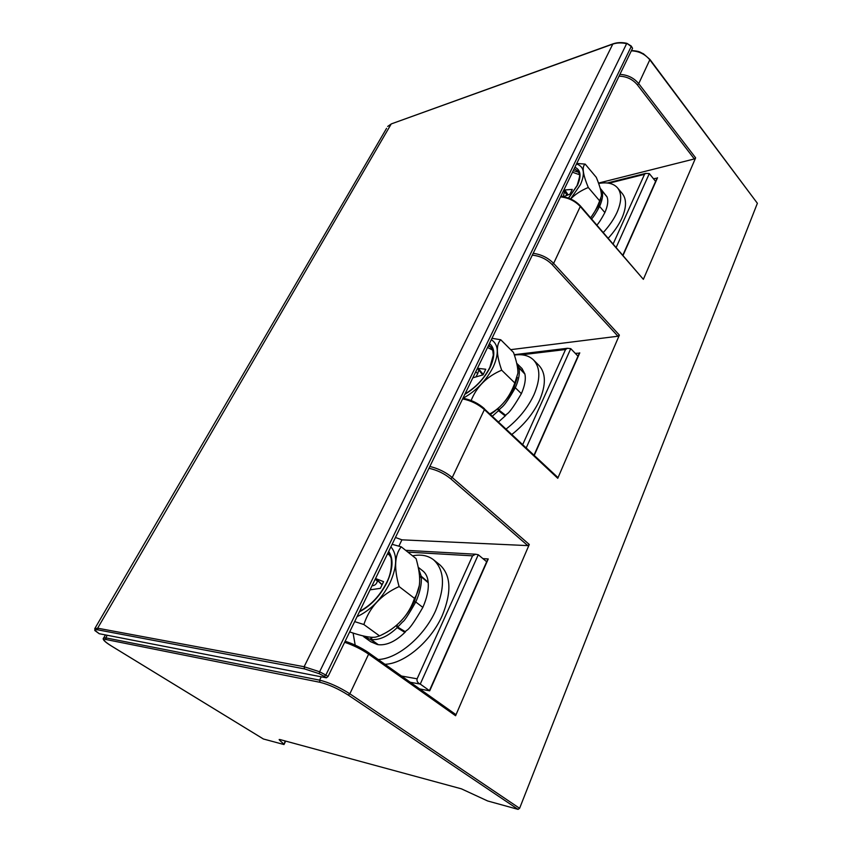 <?xml version="1.0" encoding="UTF-8"?>
<svg xmlns="http://www.w3.org/2000/svg" width="852" height="852" viewBox="0 0 852 852"><rect width="100%" height="100%" fill="white"/><g stroke="black" fill="none" stroke-linecap="round" stroke-linejoin="round"><path stroke-width="1.28" d="M522.713 444.563L565.547 349.533L567.368 348.287L570.755 348.649L526.238 447.864M514.395 355.071C522.574 353.921 528.954 355.55 533.522 359.949L538.975 365.433C545.951 373.07 546.143 384.71 539.55 400.333C533.448 413.38 524.225 424.743 511.892 434.424M577.986 356.179L570.755 348.649M575.292 353.367L579.328 353.154M510.689 349.661L617.956 336.231L619.372 335.102L553.63 263.396C548.038 257.751 541.222 254.397 533.171 253.332M483.968 408.534L557.687 477.322L557.762 478.291L619.372 335.102M263.417 738.993L283.993 744.542L285.186 740.963M279.754 739.504L279.467 740.1L279.168 739.515L280.244 739.621L461.369 788.824L487.642 800.965L518.069 809.368L519.613 808.303L757.375 203.287L649.959 59.491L638.723 83.645L695.637 157.854L643.366 279.339L580.489 206.046L553.63 263.396L552.171 264.599C546.675 259.104 540.051 255.951 532.287 255.153M279.467 740.1L283.705 743.977M395.445 537.474L401.92 539.838L527.782 545.61L529.284 544.471L455.586 715.733L455.426 714.274L368.735 652.877M695.637 157.854L694.316 158.951L598.509 183.084M653.452 178.739L657.062 178.143M613.195 243.842L644.527 174.33L645.678 173.393L649.309 173.584L616.22 247.336M598.647 183.468C607.284 181.934 613.589 183.414 617.562 187.898L622.333 193.628C626.699 199.208 626.561 207.387 621.896 218.176C618.84 224.875 614.303 231.552 608.296 238.177M655.603 181.412L649.309 173.584M617.562 187.898C621.907 193.436 621.726 201.605 617.029 212.404C613.941 219.124 609.372 225.801 603.344 232.458M600.788 188.952L607.007 196.897C608.498 200.635 607.785 205.864 604.867 212.574C601.587 218.762 598.935 222.926 596.922 225.045M600.202 188.313L601.714 190.475L600.884 191.104M607.007 196.897L601.714 190.465C603.333 194.192 602.63 199.506 599.606 206.418C596.198 212.766 593.535 216.93 591.618 218.911M590.681 217.835L598.498 205.801L600.905 198.761M590.628 217.771C594.036 213.447 597.05 207.813 599.659 200.87L601.384 196.045C601.618 192.371 599.914 186.13 596.283 177.333L585.175 164.106C581.756 166.459 582.8 174.255 588.285 187.493C580.947 190.539 575.079 194.373 570.68 198.974M576.495 163.978C584.057 166.428 585.367 173.318 580.436 184.65L570.584 198.931M576.761 163.424L585.175 164.106M599.659 200.87L588.285 187.493M563.247 196.727L569.967 194.181L572.267 189.4L563.854 190.039M564.535 191.54L563.172 196.716M482.935 558.635L488.26 558.955L429.706 690.823L419.716 688.948M412.581 555.834C421.005 554.173 428.002 555.504 433.572 559.796C444.648 570.041 445.372 586.922 435.723 610.447C424.296 636.391 397.703 658.884 378.203 659.512M355.199 645.124L353.09 633.047M433.572 559.796L439.866 564.855C451.017 575.153 451.826 592.023 442.284 615.495C430.974 641.375 404.466 663.751 384.944 664.294M410.281 682.26L420.249 684.081C417.65 682.91 416.607 681.163 417.118 678.81L472.562 555.834L475.618 554.215L478.27 554.758L486.673 561.745M429.44 690.631L420.249 684.081L478.27 554.758M632.557 48.308L631.257 46.061L632.557 48.308L328.031 676.541L326.38 677.809L324.207 676.339L325.858 675.072L328.031 676.541M99.226 633.707L326.38 677.809M422.698 570.808L422.805 570.893C425.925 573.385 427.715 577.145 428.173 582.193L428.215 582.757C428.748 589.818 426.948 598.029 422.837 607.401C406.734 635.315 406.905 628.467 405.477 631.822L404.902 632.397C395.605 641.407 386.755 645.518 378.331 644.708L371.152 639.554L372.239 637.264M418.375 568.039L421.197 576.208L419.621 577.858M428.215 582.757L421.25 576.761C421.868 583.929 420.036 592.342 415.776 601.991C408.47 614.771 404.093 621.396 402.634 621.875L397.16 627.658L396.425 625.421M404.902 632.397L397.16 627.658C388.054 636.327 379.385 640.289 371.152 639.554M396.979 624.931L397.735 627.093L405.477 631.822M371.355 637.221L370.3 639.426L377.649 644.229M362.515 635.762L370.3 639.426M377.489 644.581L370.812 641.79L363.708 636.7M382.165 634.612C395.743 628.307 406.51 617.21 414.445 601.31L419.259 585.761M349.661 631.907C362.153 636.22 370.865 637.946 375.785 637.083L379.577 635.922C397.17 627.86 408.8 615.336 414.477 598.36C418.14 592.651 419.876 586.261 419.663 579.2C419.599 573.694 418.407 566.836 416.095 558.635L401.217 546.814C394.582 555.003 393.88 568.252 399.109 586.57C381.227 594.664 369.48 607.316 363.868 624.527L354.656 621.609M363.868 624.527L379.577 635.922M390.908 546.824C397.479 554.577 397.202 566.527 390.078 582.662C381.792 598.849 370.78 610.17 357.063 616.656M392.122 544.322L401.217 546.814M414.477 598.36L399.109 586.57M370.056 589.84L380.375 588.338L383.581 581.671L375.54 578.508M372.047 585.729C374.667 585.729 376.467 584.195 377.447 581.128L375.2 579.232M377.606 580.553L377.447 581.128M533.522 359.949C540.456 367.553 540.594 379.172 533.927 394.827C527.771 407.895 518.517 419.301 506.141 429.035M516.717 363.293L522.084 368.618L524.907 374.092C526.003 379.257 524.821 385.775 521.381 393.656C507.323 417.714 506.94 412.613 505.758 415.425L498.548 421.921M490.496 414.381C500.965 407.054 508.836 397.959 514.118 387.117L517.366 377.436M489.943 413.859C501.434 407.533 509.72 397.245 514.81 382.985L517.899 373.229C518.091 368.341 516.631 361.418 513.522 352.472L500.742 339.756C495.949 344.581 496.258 354.72 501.679 370.183C486.886 376.488 476.705 386.606 471.135 400.536M491.316 339.682C498.516 344.378 499.176 353.442 493.287 366.871C486.322 380.418 476.257 390.887 463.094 398.257M491.987 338.308L500.742 339.756M514.81 382.985L501.679 370.183M472.828 377.83L483.063 374.859L485.757 369.246L477.45 368.288M475.97 376.754L477.727 373.708L475.778 371.738M478.76 370.002L477.727 373.708M516.727 363.357L518.868 367.808C520.071 373.006 518.9 379.662 515.332 387.767C502.552 410.025 501.732 406.01 499.08 410.163L498.037 408.449M524.907 374.092L518.868 367.798L517.675 368.671M492.392 416.159L499.08 410.163L505.758 415.425M505.215 415.968L498.537 410.717L497.515 408.907M565.547 349.533L521.53 354.805M579.775 352.856L534.257 455.373M617.956 336.231L552.171 264.599M111.303 645.912L263.577 739.089M111.442 645.997C103.987 641.247 102.197 639.096 106.074 639.532L105.754 637.85L319.606 680.141L321.236 676.808M455.586 715.733L368.628 654.144L349.852 693.805C339.213 687.053 329.128 682.495 319.606 680.141L319.99 682.303L106.074 639.532M319.99 682.303C328.872 684.507 338.276 688.767 348.202 695.051L518.069 809.368M103.507 638.244L105.754 637.85L107.224 635.315M462.615 398.896C470.922 400.578 478.185 404.157 484.394 409.62L452.252 477.514L529.284 544.471M462.934 398.235C471.092 399.78 478.249 403.252 484.383 408.662L484.394 409.62L557.762 478.291M643.366 279.339L580.468 206.695C575.121 200.997 568.476 197.728 560.531 196.897M757.375 203.287L649.938 59.959C645.166 54.177 638.968 51.141 631.332 50.832M348.202 695.051L349.852 693.805L519.613 808.303M657.531 177.749L623.1 255.291M619.031 76.201C626.465 76.318 632.567 79.193 637.349 84.817L638.723 83.645C633.867 77.873 627.594 74.795 619.905 74.401M694.316 158.951L637.349 84.817M644.527 174.33L608.914 183.223M604.867 212.574L599.606 206.418L598.029 206.78M606.88 196.599L601.587 190.188L600.82 190.784M568.603 198.133L577.475 185.225C581.575 175.821 580.713 169.836 574.898 167.269M574.195 168.707L577.901 171.05L579.285 173.819C580.34 173.776 579.594 177.717 577.028 185.64L568.454 198.079M573.289 170.581L578.732 172.306M572.491 172.221L579.456 174.724M568.124 194.874L564.961 190.145M562.267 196.588L561.255 195.417M344.623 642.302C353.292 645.198 361.291 649.139 368.628 654.144L368.565 652.675L455.426 714.274M345.113 641.29C353.399 643.92 361.131 647.69 368.33 652.589L368.565 652.675C361.557 647.85 353.74 644.037 345.135 641.236M401.92 539.838L398.885 546.121M428.971 468.291C437.044 470.038 444.286 473.531 450.697 478.749L452.252 477.514C445.734 472.157 438.269 468.483 429.855 466.481M527.782 545.61L450.697 478.749M401.494 676.03L417.118 678.81M407.895 552.117L472.562 555.834M613.057 43.825L612.897 43.889C617.082 42.398 621.747 42.206 626.902 43.324L631.215 46.541L325.858 675.072L319.617 671.77L319.212 673.698L324.207 676.339M94.721 630.203L99.364 633.792M95.307 630.927C94.785 629.82 95.68 629.468 97.969 629.884L304.494 668.895L319.212 673.698M391.526 123.828L612.652 44.155C616.816 42.696 621.47 42.536 626.635 43.654L319.617 671.77L304.111 666.733L304.494 668.895M94.7 628.765L97.65 628.19L391.132 124.115L387.671 126.447L391.366 123.881L612.897 43.889L304.111 666.733L97.65 628.19L97.969 629.884M99.29 633.76L94.891 630.576L95.041 628.19L386.574 128.332M422.837 607.401L415.776 601.991L414.2 601.832M428.173 582.193L421.197 576.208L419.599 577.326M359.395 611.832C370.94 605.729 380.152 595.921 387.032 582.395L387.159 582.108C393.081 568.731 393.592 558.497 388.682 551.404M387.543 553.757L390.024 555.504M382.143 584.674L376.552 579.232M464.819 394.338C475.917 387.66 484.383 378.618 490.209 367.212L490.326 366.978C495.214 355.838 494.927 348.021 489.453 343.537M488.814 344.847L492.701 349.895L493.319 355.082L489.868 367.361C484.17 378.544 475.885 387.404 465 393.965M488.302 345.891L491.444 347.318M487.568 347.424L492.797 350.215M483.244 374.486L478.526 368.65M521.381 393.656L515.332 387.767L513.745 387.916M524.811 373.687L518.772 367.404L517.622 368.256M514.267 354.688L567.368 348.287M285.676 741.091L284.046 744.435M105.403 634.964L103.752 637.818C101.974 639.075 104.519 641.79 111.367 645.965L263.492 739.057M607.306 182.999L645.667 173.393M622.897 255.057L657.116 178.004M567.049 195.289L563.715 190.326M649.959 59.491L643.409 53.772C639.437 52.206 641.055 51.354 631.492 50.513M405.616 550.307L475.522 554.215M429.376 690.759L487.877 559.04M626.902 43.324L631.257 46.061M418.225 567.283L422.805 570.893M388.15 552.511L390.642 557.112C391.057 555.611 393.517 569.573 386.712 582.448C379.939 595.74 370.918 605.357 359.661 611.278M382.047 584.866L375.807 578.796M560.744 196.461C568.593 197.195 575.175 200.39 580.489 206.046M534.023 455.149L579.381 353.037M482.754 374.933L477.418 368.352"/></g></svg>
